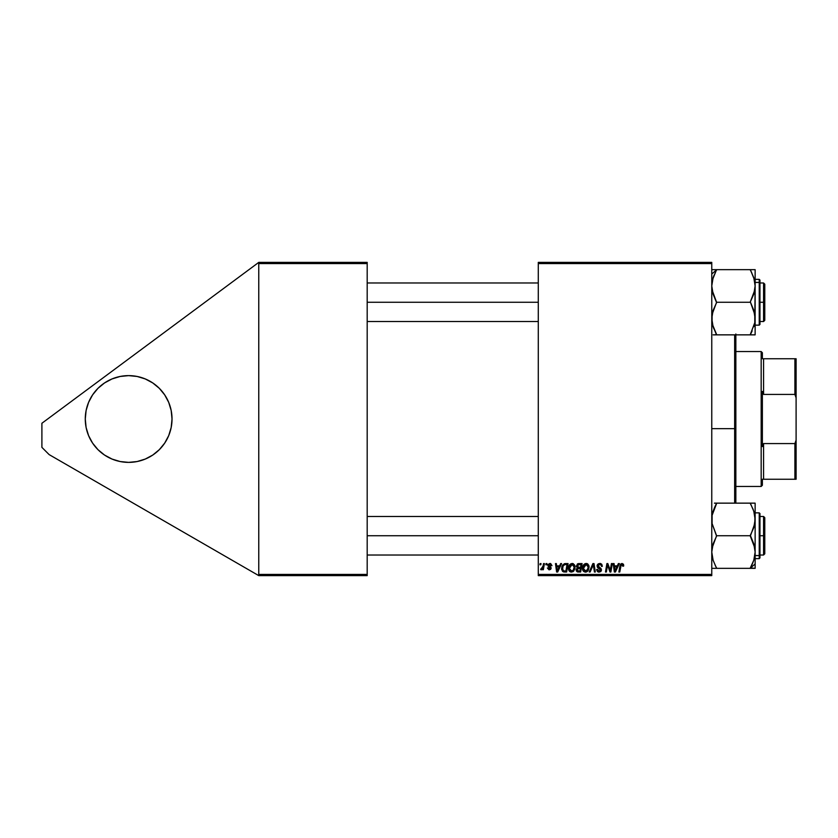 <?xml version="1.0" encoding="UTF-8"?>
<svg xmlns="http://www.w3.org/2000/svg" width="838" height="838" viewBox="0 0 838 838"><rect width="100%" height="100%" fill="white"/><g stroke="black" fill="none" stroke-linecap="round" stroke-linejoin="round"><path stroke-width="1.26" d="M128.643 462.377A43.377 43.377 0 0 1 85.277 419A43.377 43.377 0 0 1 128.643 375.623L120.18 376.461L112.051 378.933L104.551 382.935L97.973 388.329L92.578 394.908L88.577 402.397L86.105 410.536L85.277 419L86.105 427.464L88.577 435.603L92.578 443.093L97.973 449.671L104.551 455.065L112.051 459.067L120.18 461.539L128.643 462.377L137.107 461.539L145.246 459.067L152.746 455.065L159.314 449.671L164.709 443.093L168.721 435.603L171.182 427.464L172.02 419L171.182 410.536L168.721 402.397L164.709 394.908L159.314 388.329L152.746 382.935L145.246 378.933L137.107 376.461L128.643 375.623A43.377 43.377 0 0 1 172.02 419A43.377 43.377 0 0 1 128.643 462.377M538.279 262.378L711.766 262.378L711.766 263.582L538.279 263.582L538.279 574.418L711.766 574.418L711.766 262.378L538.279 262.378L538.279 263.582L538.279 262.378M560.664 563.576L559.627 565.87L560.664 563.576L561.607 563.576L557.689 572.008L556.621 572.008L555.468 563.576L556.348 563.576L556.631 565.87L559.627 565.87L556.631 565.87L556.348 563.576L555.468 563.576L556.621 572.008L557.689 572.008L561.607 563.576L560.664 563.576L561.607 563.576L557.689 572.008L556.621 572.008L555.468 563.576L556.348 563.576M578.702 563.576L576.282 566.195L577.749 563.785L582.085 563.576L580.661 572.008L577.623 571.945L576.439 571.118L576.23 569.337L577.33 567.902L576.282 566.195L577.33 567.902L576.167 569.955L577.33 571.872L580.661 572.008L582.085 563.576L578.702 563.576L582.085 563.576L580.661 572.008L577.193 571.809M623.629 566.09L621.985 563.461L623.493 564.278L623.629 566.09L622.749 566.205L622.299 564.519L621.199 564.77L619.764 572.008L618.873 572.008L620.487 564.204L621.985 563.461L619.921 565.828L618.873 572.008L619.764 572.008L620.769 566.038L621.922 564.456L622.749 566.205L623.629 566.09L623.702 565.325L622.749 566.205L622.781 565.084M610.305 570.217L611.426 563.576L612.316 563.576L610.871 572.008L609.949 572.008L607.54 564.854L606.366 572.008L605.476 572.008L606.901 563.576L607.822 563.576L610.253 570.72L610.525 568.719L610.253 570.72L607.822 563.576L606.901 563.576L605.476 572.008L606.366 572.008L607.54 564.854L609.949 572.008L610.871 572.008L612.316 563.576L611.426 563.576L612.316 563.576L610.871 572.008L609.949 572.008M597.316 567.075L597.19 565.189L598.269 563.827L600.018 563.471L601.747 564.225L602.344 566.32L601.475 566.425L601.192 565.084L600.134 564.487L598.772 564.634L597.976 565.713L601.213 568.834L601.108 571.181L598.625 572.082L596.687 570.154L597.525 569.4L597.986 570.72L599.275 571.128L600.595 570.07L597.63 567.556L597.085 565.943L600.595 569.934L599.139 571.128L597.525 569.4L596.656 569.494L599.107 572.113L601.475 569.882L597.965 565.86L599.673 564.456L601.244 565.179L601.475 566.425L602.344 566.32L600.018 563.471M590.151 572.008L589.208 572.008L592.895 563.576L594.016 563.576L595.305 572.008L594.414 572.008L593.314 564.781L590.151 572.008L589.208 572.008L590.151 572.008L593.314 564.781L594.414 572.008L595.305 572.008L594.016 563.576L592.895 563.576L594.016 563.576L595.305 572.008L594.414 572.008M582.536 568.698L583.206 565.514L585.364 563.586L587.972 564.152L589.093 567.116L588.234 570.437L586.16 572.04L583.625 571.401L582.525 568.363C582.462 570.5 583.437 571.757 585.437 572.113L587.941 570.846L589.093 567.116L586.202 563.461C583.73 564.047 582.504 565.681 582.525 568.363L582.536 567.944M618.381 563.576L617.344 565.87L618.381 563.576L619.334 563.576L615.417 572.008L614.338 572.008L613.186 563.576L614.065 563.576L614.348 565.87L617.344 565.87L614.348 565.87L614.065 563.576L613.186 563.576L614.338 572.008L615.417 572.008L619.334 563.576L618.381 563.576L619.334 563.576L615.417 572.008L614.338 572.008L613.186 563.576L614.065 563.576M568.499 568.363L569.002 565.891L570.584 563.943L572.825 563.545L574.543 564.927L574.816 569.086L572.815 571.778L569.913 571.652L568.499 568.363C568.447 570.5 569.421 571.757 571.422 572.113L573.925 570.846L575.078 567.116L572.186 563.461C569.714 564.047 568.489 565.681 568.499 568.363L568.52 567.944M564.383 563.723L568.07 563.576L566.645 572.008L562.57 571.401L561.617 569.075L561.942 566.425L564.215 563.775L561.607 568.562L563.461 571.904L566.645 572.008L568.07 563.576L565.566 563.576L568.07 563.576L566.645 572.008L564.54 572.008M551.97 565.545L549.875 563.461L550.702 563.586L551.97 565.66L551.09 565.765L550.168 564.267L548.775 564.77L551.195 567.913L550.671 569.348L548.974 569.798L547.361 567.955L549.403 569.054L550.304 567.955L548.052 566.121L547.968 564.498L549.875 563.461L547.801 565.241L550.325 568.206L549.403 569.054L547.361 567.955L549.361 569.819L551.195 568.07L548.681 565.179L549.833 564.236L551.09 565.765L551.97 565.545L551.079 565.482M545.852 564.781L546.051 563.576L546.931 563.576L546.743 564.781L545.852 564.781L546.743 564.781L546.931 563.576L546.051 563.576L546.931 563.576L546.743 564.781L545.852 564.781L546.051 563.576L545.852 564.781M539.934 564.781L540.133 563.576L541.013 563.576L540.835 564.781L539.934 564.781L540.835 564.781L541.013 563.576L540.133 563.576L541.013 563.576L540.835 564.781L539.934 564.781L540.133 563.576L539.934 564.781M542.993 566.446L543.516 563.576L544.407 563.576L543.37 569.704L542.479 569.704L542.699 568.436L541.767 569.662L540.688 569.599L541.034 568.635L542.333 568.248L543.066 566.027L540.688 569.599L542.699 568.436L542.479 569.704L543.37 569.704L544.407 563.576L543.516 563.576L544.407 563.576L543.37 569.704L542.479 569.704M538.279 575.622L711.766 575.622L711.766 263.582L538.279 263.582L538.279 575.622L538.279 574.418L711.766 574.418L711.766 575.622L538.279 575.622M258.764 262.378L367.191 262.378L367.191 263.582L258.764 263.582L258.764 574.418L367.191 574.418L367.191 262.378L258.764 262.378L258.764 263.582L258.764 262.378L41.9 423.263L258.764 262.378M258.764 575.622L367.191 575.622L367.191 263.582L258.764 263.582L258.764 575.622L258.764 574.418L367.191 574.418L367.191 575.622L258.764 575.622L49.128 454.594L41.9 447.366L41.9 423.263L41.9 447.366L49.128 454.594L258.764 575.622M586.841 563.545L587.448 563.775M588.705 565.21L589.051 566.467M587.448 571.359L586.841 571.778M586.16 572.04L585.615 572.113M582.871 570.311L583.384 571.16M582.661 569.672L582.557 569.033M582.536 567.923L582.735 566.687M583.217 565.503L584.589 563.953M583.51 565.011L584.254 564.194M587.972 568.866L588.224 567.075L587.249 570.196L585.469 571.128L586.317 570.94M585.72 571.118L583.395 568.457L583.877 570.259L584.997 571.076L587.71 569.494M584.201 565.629L583.395 568.457L586.139 564.456L584.683 565.063M586.851 564.592L586.139 564.456L588.224 567.075L586.862 564.603M586.464 570.867L587.501 569.861M583.552 567.137L583.458 569.201M584.903 564.885L583.761 566.498M593.514 566.436L593.44 565.88M592.644 566.383L593.136 565.21M592.895 563.576L589.208 572.008L592.895 563.576M600.291 563.503L600.815 563.628M602.344 566.32L601.475 566.425M601.464 565.901L601.118 564.99M601.475 566.153L601.244 565.179L599.369 564.466M599.243 564.487L598.51 564.791M597.986 565.65L598.259 566.677M598.091 566.436L599.694 567.567M599.421 567.431L600.479 568.038L599.421 567.431M601.433 570.343L600.521 571.757M599.338 572.113L596.646 569.672L597.525 569.4M597.986 570.72L597.557 569.945M597.997 570.72L598.531 571.034M600.532 570.322L599.903 568.939M600.595 569.934L599.526 568.719M599.736 563.461L597.106 565.692M597.138 565.441L597.515 564.54M597.337 571.443L598.154 571.966M608.095 566.834L607.644 565.262M607.215 567.064L606.366 572.008L605.476 572.008L606.901 563.576L607.822 563.576L609.582 568.426M609.928 569.547L610.106 570.144M611.426 563.576L610.525 568.719L611.426 563.576M609.938 569.568L609.76 568.992M622.749 566.205L621.66 564.487M622.823 565.273L621.922 564.456L620.769 566.038L619.764 572.008L618.873 572.008L619.921 565.828M614.778 568.981L614.474 566.865L614.998 571.087L614.778 568.981L614.998 571.087L616.862 566.865L615.7 569.358M614.474 566.865L616.862 566.865L614.474 566.865M578.503 572.008L577.33 571.872L578.503 572.008M576.429 571.107L576.23 570.563M577.319 564.037L578.22 563.628M577.832 564.875L581.027 564.561L580.545 567.41L578.691 567.41L577.277 565.577M578.283 564.665L577.225 565.734L577.392 567.012L580.545 567.41L581.027 564.561L578.21 564.697M577.665 570.95L578.44 571.024L577.047 569.924L577.445 570.835M577.078 569.599L578.44 571.024L579.938 571.024L577.927 571.003M577.853 568.552L577.11 569.431M578.587 568.405L577.047 569.924L577.529 568.74L580.378 568.394L579.938 571.024L580.378 568.394L578.21 568.457M577.602 568.688L577.256 570.647M577.173 565.975L578.691 567.41L577.853 567.305M577.392 567.012L578.367 564.644M578.157 564.718L577.633 565.022M579.393 564.561L578.524 564.603M572.825 563.545L573.422 563.775M574.69 565.21L574.91 565.818M574.91 565.839L575.036 566.467M574.826 569.075L574.994 568.279M573.412 571.369L572.815 571.778M570.133 571.799L569.61 571.411M569.159 570.888L568.855 570.322M568.646 569.683L568.541 569.023M568.52 567.923L568.719 566.687M569.191 565.503L570.573 563.953M569.494 565.011L569.913 564.487M573.946 568.866L574.198 567.075L573.234 570.196L571.443 571.128L572.291 570.94M571.705 571.118L569.379 568.457L569.861 570.259L571.212 571.118L573.234 570.196L573.988 568.719M570.186 565.629L569.379 568.457L572.113 564.456L570.668 565.063M572.825 564.592L572.113 564.456L574.198 567.075L573.936 565.713L571.945 564.456M572.438 570.867L573.485 569.861M569.39 568.122L569.442 569.201M570.877 564.885L569.735 566.498M557.05 568.981L557.28 571.087L557.982 569.358L557.28 571.087L556.757 566.865L559.145 566.865L557.982 569.358L559.145 566.865L556.757 566.865L557.239 570.563M557.28 571.087L557.982 569.358M561.69 569.578L561.607 568.813M561.858 566.708L562.79 564.843M564.215 563.775L565.221 563.586M564.644 571.024L565.922 571.024L563.534 570.877L564.644 571.024L563.534 570.877L562.476 568.614L563.052 566.111L562.581 569.599L563.806 570.961M563.524 565.388L564.603 564.707L563.052 566.111M565.241 564.592L563.838 565.095M565.566 564.571L567.012 564.561L565.922 571.024L567.012 564.561L565.451 564.571M562.508 567.965L562.476 568.614C562.424 566.132 563.565 564.781 565.88 564.561M563.565 565.346L563.136 565.943M551.09 565.765L549.414 564.278M550.482 564.393L548.681 565.179L549.707 566.289L548.953 565.797M550 564.236L548.859 565.702M549.833 564.236L548.691 565.315M547.361 567.955L548.314 568.311M549.12 569.023L548.241 567.85L549.571 569.044M549.288 569.044L550.231 567.714L548.146 566.237M549.403 569.054L550.325 568.206L549.403 569.054L550.325 568.206L549.508 567.169L550.231 567.714M548.387 566.478L547.801 565.241L548.314 566.425M541.275 569.819L540.688 569.599L542.699 568.436L541.275 569.819L540.688 569.599L541.578 568.824M542.636 567.682L542.825 567.106M543.516 563.576L543.066 566.027M587.71 569.505L588.014 568.719M588.108 568.321L588.192 566.603M586.6 564.508L585.971 564.456M614.903 570.029L614.956 570.563M574.082 568.321L574.177 566.603M573.936 565.713L573.014 564.686M569.536 567.137L569.421 567.787M562.79 566.708L562.612 567.326M562.476 568.614L562.581 569.599M97.973 388.329L92.578 394.908L88.577 402.397L86.105 410.536L85.277 419L86.105 427.464L88.577 435.603M92.578 443.093L97.973 449.671L104.551 455.065M112.051 459.067L120.18 461.539M159.314 449.671L164.709 443.093L168.721 435.603L171.182 427.464L172.02 419L171.182 410.536L168.721 402.397M164.709 394.908L159.314 388.329L152.746 382.935M145.246 378.933L137.107 376.461M735.858 333.995L735.858 428.532L734.654 428.658L734.654 503.146L734.654 428.658L711.766 428.658L734.654 428.658L734.654 334.854L734.654 428.658L735.858 428.532L735.858 334.854M735.858 428.532L735.858 503.146L735.858 428.532M763.575 302.256L764.78 302.256L764.78 284.187L764.78 320.326L764.78 302.256L763.575 302.256L763.575 282.982L763.575 302.256L759.961 302.256L763.575 302.256L763.575 321.53L763.575 302.256M367.191 302.256L538.279 302.256L367.191 302.256M712.122 269.658L713.117 269.658L712.122 269.658M713.117 334.854L716.584 334.854L713.107 326.726L711.766 318.555L713.107 310.364L716.584 302.644L713.117 294.169L711.766 285.957L713.096 277.797L716.584 269.658L713.117 269.658L750.314 269.658L753.791 277.745L755.132 285.957L753.802 294.117L750.314 301.869L754.787 314.418L754.787 322.703L750.314 334.456L754.797 322.661L755.132 282.416L759.238 282.427A0.723 0.629 0 0 1 759.961 283.055L759.961 280.091L759.238 279.368L759.238 282.427L759.238 279.368L755.132 279.368M711.766 274.026L716.584 269.857L711.766 274.026M754.787 322.724L754.451 324.39M713.714 328.454L712.111 322.682L712.111 314.397L716.584 302.256L750.314 302.256L716.584 302.256L712.122 290.126L711.766 285.957L713.096 277.797L712.489 279.976M751.215 332.812L750.314 334.854L716.584 334.854L755.132 334.854L755.132 269.658L716.584 269.658L712.583 279.609M714.06 275.189L713.368 277.011M754.787 281.798L753.791 277.755L755.132 285.957L754.797 290.074L750.314 301.869L753.802 310.385L755.132 318.555L755.132 334.854L752.273 334.854M750.314 269.658L754.787 269.658L750.314 269.658L754.179 279.085M755.132 325.144L759.238 325.144L759.238 282.427L755.132 282.427L755.132 269.658L752.262 269.658M759.961 280.133L759.961 324.379M759.961 321.457L759.961 283.055A0.723 0.629 180 0 0 759.238 282.427L759.238 322.075M752.168 330.874L750.314 334.854M754.347 279.714L754.011 278.457M716.584 334.854L714.636 334.854L716.584 334.456L712.489 324.536M713.871 328.852L713.117 326.768M712.897 326.045L713.096 326.715M712.122 515.276L712.457 513.61M714.636 568.342L750.314 568.342L711.766 568.342L716.584 568.342L713.117 560.255L711.766 552.043L713.096 543.883L716.584 536.131L712.111 523.582L712.111 515.297L716.584 503.544L713.107 511.253M752.849 562.811L750.314 568.342L755.132 568.342L755.132 563.974L750.314 568.143L755.132 563.974L755.132 552.043L753.802 560.203L750.314 567.944L755.132 568.342L753.791 568.342L755.132 568.342L755.132 519.445L753.791 527.636L750.314 535.356L753.791 543.831L755.132 552.043L755.132 503.146L750.314 503.146L753.802 511.274L755.132 519.445L755.132 503.146L752.273 503.146L753.791 503.146M755.132 558.632L759.238 558.632L759.961 557.909L759.961 554.945A0.723 0.629 180 0 1 759.238 555.573L759.238 558.632L759.238 555.573L755.132 555.573L759.238 555.573L759.238 512.856L759.961 513.579M712.122 556.202L713.117 560.245L711.766 552.043L712.111 547.926L716.584 535.744L750.314 535.744L716.584 535.744L712.111 523.582L712.111 515.297L714.636 507.336L713.117 511.243M714.636 503.146L716.584 503.146L714.636 507.336L716.584 503.146L750.314 503.146L714.405 503.146M754.011 511.955L754.954 516.47L754.787 523.603L750.314 536.131L754.787 547.874L755.132 552.043L753.802 560.203L754.41 558.024M753.194 509.546L754.41 513.464M716.584 568.342L713.117 560.255M750.921 566.855L753.791 560.245L750.796 567.085M759.961 513.621L759.961 557.867M759.961 555.144L759.961 553.478M759.238 515.925L759.238 555.573A0.723 0.629 0 0 0 759.961 554.945L759.961 516.543M750.356 503.596L753.037 509.148M752.262 503.146L750.314 503.146L752.262 503.146L750.314 503.146L750.796 504.403M753.54 560.989L754.326 558.391M712.541 558.255L713.107 560.245M763.575 535.744L763.575 555.018L763.575 535.744L759.961 535.744L763.575 535.744L763.575 516.47L763.575 535.744L764.78 535.744L763.575 535.744M764.78 553.813L764.78 517.675L764.78 553.813L763.575 555.018L759.238 555.018M538.279 535.744L367.191 535.744L538.279 535.744M712.583 324.903L712.122 322.714M712.457 280.122L712.111 281.809M754.954 321.53L754.797 322.661L754.954 321.53M754.21 325.343L753.802 326.715M754.001 326.055L754.19 325.416M750.345 334.425L751.655 331.942M750.345 270.087L751.665 272.591M716.563 270.087L715.736 271.596M712.122 568.342L713.117 568.342L712.122 568.342M754.326 513.097L754.787 515.286M750.345 503.575L751.162 505.084M713.096 511.285L712.698 512.657M715.243 506.058L714.73 507.126M712.897 559.543L712.719 558.915M754.451 557.878L754.787 556.191M753.802 560.213L752.262 564.152L753.791 560.224M754.797 568.342L753.802 568.342L754.797 568.342M750.345 567.913L751.162 566.404M750.921 504.633L750.324 503.544M715.233 565.409L716.584 567.944M712.897 511.945L712.719 512.573M761.166 351.531L762.37 352.735L762.37 358.758L762.37 352.735L761.166 351.531L735.858 351.531L761.166 351.531L761.166 486.469L735.858 486.469L761.166 486.469L761.166 351.531M762.37 485.265L761.166 486.469L762.37 485.265L762.37 479.242L762.37 485.265M762.37 391.398L762.37 446.602L762.37 391.398L763.575 394.426L763.575 358.758L762.37 358.758L763.575 358.758L763.575 394.426L794.895 394.426L796.1 397.82L796.1 440.18L794.895 443.574L763.575 443.574L762.37 446.602L763.575 443.574L763.575 479.242L763.575 443.574L794.895 443.574L794.895 479.242L796.1 479.242L796.1 440.18L796.1 479.242L794.895 479.242L794.895 443.574L796.1 440.18L796.1 358.758L763.575 358.758L794.895 358.758L794.895 394.426L794.895 358.758L796.1 358.758L796.1 397.82L794.895 394.426L763.575 394.426L762.37 391.398M762.37 479.242L794.895 479.242L762.37 479.242M759.238 282.982L763.575 282.982L764.78 284.187M367.191 282.982L538.279 282.982M367.191 321.53L538.279 321.53M759.961 321.53L763.575 321.53L764.78 320.326M759.238 325.144L759.961 324.421M755.132 512.856L759.238 512.856M538.279 555.018L367.191 555.018M764.78 517.675L763.575 516.47L759.961 516.47M538.279 516.47L367.191 516.47"/></g></svg>

